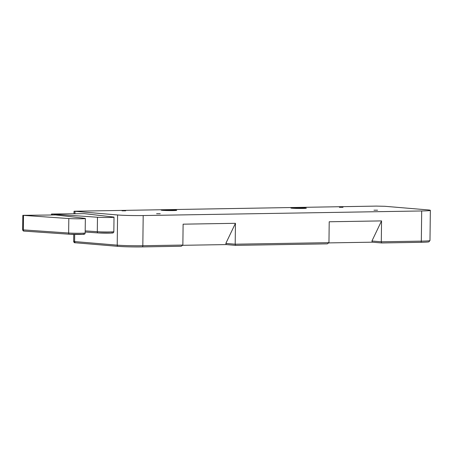 <?xml version="1.0" encoding="UTF-8"?>
<svg xmlns="http://www.w3.org/2000/svg" width="453" height="453" viewBox="0 0 453 453"><rect width="100%" height="100%" fill="white"/><g stroke="black" fill="none" stroke-linecap="round" stroke-linejoin="round"><path stroke-width="0.68" d="M84.349 213.646L113.239 216.998A9.287 0.419 -179.3 0 1 114.014 217.18A9.287 0.419 -179.3 0 1 107.803 217.502A9.287 0.419 -179.3 0 1 97.48 217.242L51.489 214.026L84.349 213.646M327.326 243.856L235.532 245.367L327.326 243.856L328.957 242.655L329.212 221.766L381.551 220.905L381.296 241.794L421.324 241.138A1.24 0.663 89.1 0 1 420.684 242.321A1.24 0.663 89.1 0 1 420.65 242.315L381.636 242.961L381.296 241.794L371.93 241.007L372.321 242.179L381.602 242.955M142.219 246.902L181.223 246.256L182.859 245.062L142.825 245.719L143.193 215.543L421.692 210.962A18.573 0.844 0.7 0 0 430.35 210.356A18.573 0.844 0.7 0 0 427.485 209.869L384.88 206.291L376.341 206.098L74.026 211.228L117.582 214.971L117.214 245.147A1.24 1.048 94.8 0 0 118.244 246.364A17.333 0.787 0.7 0 0 142.151 246.902A1.24 0.663 89.1 0 0 142.185 246.902A1.24 0.663 89.1 0 0 142.825 245.719A18.573 0.844 -179.3 0 1 117.214 245.147L74.609 241.562A1.24 1.048 94.8 0 0 75.64 242.785L118.069 246.347M371.93 241.007L381.551 220.905M292.066 208.204A7.735 0.351 0.7 0 0 300.758 208.459A7.735 0.351 0.7 0 0 306.347 208.193A7.735 0.351 0.7 0 0 298.612 207.746A7.735 0.351 0.7 0 0 290.871 208.001A7.735 0.351 0.7 0 0 292.066 208.204M373.946 210.203L377.575 210.203L373.946 210.203M339.382 207.298L343.006 207.298L339.382 207.298M328.923 242.899L372.36 242.179M235.498 245.356L226.217 244.58L225.826 243.414L235.447 223.312L235.192 244.201L225.826 243.414M226.217 244.58L235.532 245.367L235.192 244.201L328.957 242.655M226.262 244.586L182.819 245.299M143.193 215.543A18.573 0.844 -179.3 0 1 117.582 214.971M182.859 245.062L183.114 224.173L235.447 223.312M175.504 210.124A7.735 0.351 -179.3 0 1 176.698 210.322A7.735 0.351 -179.3 0 1 168.958 210.583A7.735 0.351 -179.3 0 1 161.223 210.135A7.735 0.351 -179.3 0 1 166.812 209.869A7.735 0.351 -179.3 0 1 175.504 210.124M160.237 213.72L156.613 213.725L160.237 213.72M125.674 210.815L122.044 210.821L125.674 210.815M55.685 214.949L84.575 218.306A9.287 0.419 -179.3 0 1 85.351 218.488A9.287 0.419 -179.3 0 1 79.139 218.805A9.287 0.419 -179.3 0 1 68.816 218.544L22.826 215.328L55.685 214.949M98.114 232.916L85.181 232.021L98.188 232.921L111.84 233.018C113.097 233.125 113.765 232.672 113.839 231.647A9.287 0.419 -179.3 0 1 107.627 231.97A9.287 0.419 -179.3 0 1 97.304 231.71A1.24 0.963 93.9 0 0 98.256 232.921A8.046 0.362 0.7 0 0 108.697 233.136A8.046 0.362 0.7 0 0 111.914 232.717M97.48 217.242L97.304 231.71L85.198 230.877M52.163 214.824L52.169 214.122M421.692 210.962L421.324 241.138A18.573 0.844 0.7 0 0 429.982 240.532L428.957 241.8C428.77 241.845 428.895 242.129 420.684 242.321L381.647 242.961M74.7 234.428L74.609 241.562L73.652 241.404L73.743 234.405M74.955 213.601L74.977 211.387M68.816 218.544L68.641 233.018L23.33 229.898A1.24 0.963 93.9 0 0 24.213 231.109L69.524 234.229L83.176 234.326C84.434 234.433 85.102 233.975 85.17 232.955A9.287 0.419 -179.3 0 1 78.958 233.278A9.287 0.419 -179.3 0 1 68.641 233.018A1.24 0.963 93.9 0 0 69.592 234.229A8.046 0.362 0.7 0 0 80.034 234.439A8.046 0.362 0.7 0 0 83.25 234.02M23.505 215.424L23.33 229.898L22.65 229.801C22.927 230.77 23.443 231.206 24.213 231.109A1.24 0.963 93.9 0 0 24.281 231.109L69.451 234.218M51.489 214.026L51.483 214.83M114.014 217.18L113.839 231.647M381.636 242.961L372.321 242.179M430.35 210.356L429.982 240.532M181.223 246.256L142.185 246.902C132.706 247.004 124.694 246.823 118.154 246.358L75.555 242.78C74.558 242.972 73.924 242.514 73.652 241.404M73.992 213.612L74.026 211.228M22.826 215.328L22.65 229.801M85.351 218.488L85.17 232.955"/></g></svg>
